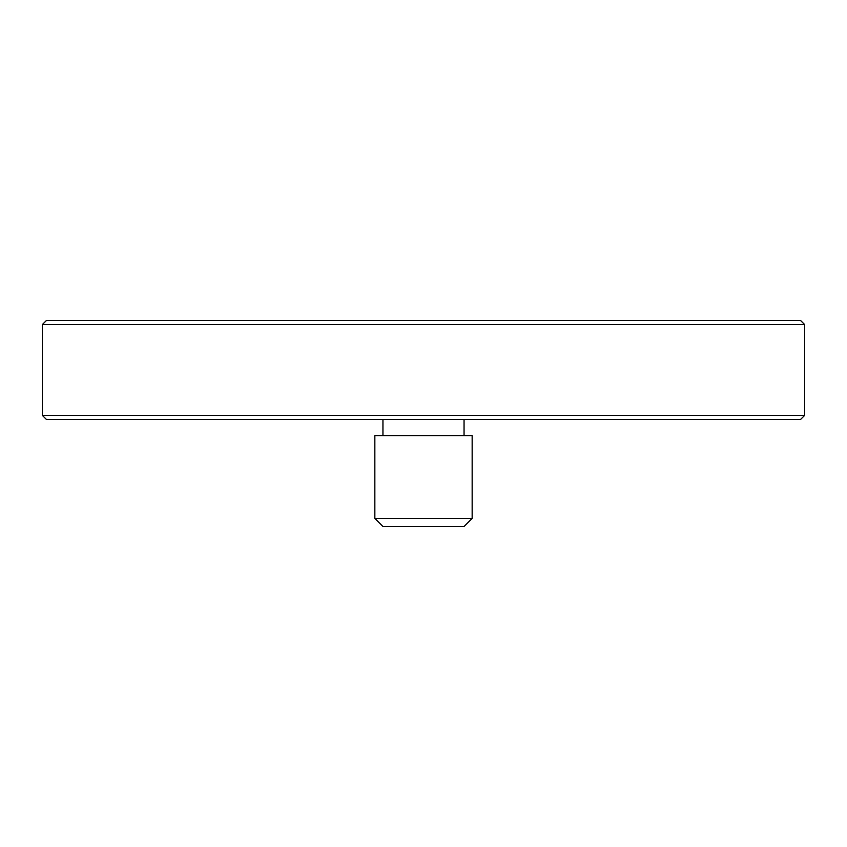 <?xml version="1.0" encoding="UTF-8"?>
<svg xmlns="http://www.w3.org/2000/svg" width="847" height="847" viewBox="0 0 847 847"><rect width="100%" height="100%" fill="white"/><g stroke="black" fill="none" stroke-linecap="round" stroke-linejoin="round"><path stroke-width="1.27" d="M804.65 415.39L800.595 419.445L46.405 419.445L42.35 415.39L804.65 415.39L804.65 324.56L42.35 324.56L46.405 320.505L800.595 320.505L804.65 324.56M472.16 518.385L464.05 526.495L382.95 526.495L374.84 518.385L472.16 518.385L472.16 435.665L374.84 435.665L374.84 518.385M464.05 435.665L464.05 419.445M382.95 435.665L382.95 419.445M42.35 415.39L42.35 324.56"/></g></svg>
